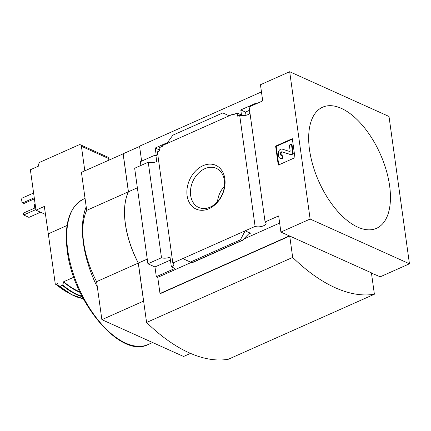 <?xml version="1.0" encoding="UTF-8"?>
<svg xmlns="http://www.w3.org/2000/svg" width="431" height="431" viewBox="0 0 431 431"><rect width="100%" height="100%" fill="white"/><g stroke="black" fill="none" stroke-linecap="round" stroke-linejoin="round"><path stroke-width="0.65" d="M246.004 115.271L245.525 112.071L240.784 109.932L241.484 115.002M245.525 112.071L249.581 110.266M255.696 104.016L255.599 103.338L240.784 109.932M249.581 110.288A6.363 2.71 -7.9 0 1 248.962 110.799L249.393 113.886A6.363 2.71 -7.9 0 1 239.663 115.19L237.562 116.128L237.131 113.035L233.478 114.662L233.381 113.951L234.227 114.334M242.922 115.648L237.131 113.035M159.368 149.907L155.208 148.038L156.227 155.375M167.562 142.537L155.208 148.038M155.704 155.607L154.858 155.23L154.955 155.941L157.121 154.977M166.802 143.598L172.836 135.178L222.805 112.927L229.206 115.81L162.627 145.457L162.724 146.168L159.071 147.795L159.502 150.882L157.396 151.82L172.831 263.034L245.164 230.822L240.412 239.825L242.341 240.401L248.331 234.254L249.592 233.284L250.449 233.203L245.164 230.822L255.098 226.404L239.663 115.19M157.762 154.454A6.363 2.71 -7.9 0 1 155.93 155.629L156.755 161.571A6.363 2.71 -7.9 0 1 148.237 162.207L161.496 257.733A6.363 2.71 172.1 0 0 170.008 257.097L171.36 266.843A6.363 2.71 172.1 0 0 173.822 264.235A6.363 2.71 172.1 0 0 172.831 263.034M229.206 115.81L233.381 113.951M154.858 155.23L140.35 161.684L140.878 165.482M187.097 195.62A23.996 17.973 -65.8 0 0 218.011 201.627A23.996 17.973 -65.8 0 0 212.844 164.383A23.996 17.973 -65.8 0 0 187.097 195.62M261.455 91.9L139.552 146.179L141.627 161.119M255.098 226.404A6.363 2.71 172.1 0 0 262.215 226.275A6.363 2.71 172.1 0 0 266.072 223.161A6.363 2.71 172.1 0 0 265.081 221.96L249.118 106.942L262.705 100.897L260.459 84.735L289.68 71.724L389.004 116.462L409.45 263.794L380.228 276.804L371.457 273.109M45.438 214.417L35.983 210.161L44.328 206.444L48.353 234.173M80.414 144.794L107.648 157.062A2.651 1.988 114.2 0 1 108.644 158.549L81.411 146.281A2.651 1.988 -65.8 0 0 80.414 144.794A2.651 1.988 -65.8 0 0 78.992 144.832L40.385 162.029A2.651 1.988 -65.8 0 0 38.623 165.332L38.725 166.043L30.375 169.76L35.983 210.161M55.238 283.754L55.965 284.228L55.238 283.754L48.31 233.834L67.064 225.483M68.437 292.848A75.57 38.359 66 0 1 55.965 284.228L57.738 283.436L57.921 284.74L59.947 286.48L62.743 285.004L63.707 281.718L73.814 277.219M83.328 298.737L71.659 294.664L59.947 286.48A80.877 41.053 66 0 0 83.285 298.667M63.707 281.718A79.552 40.379 66 0 0 79.854 291.857M108.865 160.127L108.644 158.549M81.411 146.281L84.815 170.832M161.496 257.733L147.908 263.783L134.655 168.257L148.237 162.207M147.908 263.783L154.961 266.956L170.423 260.071M147.262 259.096L138.346 263.066L146.588 322.474A179.054 90.887 -114 0 0 228.29 359.276L374.388 294.222L371.42 272.839L289.718 236.037L160.316 293.651L159.998 293.511L157.751 277.348L191.251 262.436M154.961 266.956L156.313 276.702L157.751 277.348M171.36 266.843L174.889 268.432L156.313 276.702M243.871 239.006L279.654 223.069M409.45 263.794L310.126 219.056L280.904 232.067L278.663 215.909L265.081 221.96M242.341 240.401L192.048 262.791L182.76 258.611M190.443 262.07L240.412 239.825M275.625 146.109L278.264 165.121L294.96 157.687L292.32 138.674L275.625 146.109L276.185 146.362L292.385 139.148M310.126 219.056L289.68 71.724M139.59 146.448L123.174 153.754L128.449 191.779L137.365 187.808M159.998 293.511L289.395 235.892L280.904 232.067M374.388 294.222A179.054 90.887 -114 0 1 292.681 257.426L289.718 236.037M292.681 257.426L146.588 322.474M138.346 263.066A66.293 33.65 -114 0 1 128.449 191.779M138.281 263.093L96.603 281.653L101.878 319.673L143.555 301.118L138.281 263.093A66.293 33.65 -114 0 1 128.39 191.806L86.706 210.36L81.432 172.341L123.185 153.813M128.39 191.806L123.11 153.781M101.878 319.673L183.579 356.475L190.513 353.388M96.603 281.653A66.293 33.65 -114 0 1 86.706 210.36M309.512 149.719A66.293 33.65 66 0 0 357.811 227.169A66.293 33.65 66 0 0 389.613 185.799A66.293 33.65 66 0 0 341.32 108.353A66.293 33.65 66 0 0 309.512 149.719M86.211 206.761A79.552 40.379 66 0 0 83.404 243.224A79.552 40.379 66 0 0 97.379 287.251M278.76 164.901L276.185 146.362M289.33 145.053L290.182 151.2L289.88 151.54L282.24 149.121A3.448 2.581 114.2 0 0 279.401 150.16A3.448 2.581 114.2 0 0 278.318 153.549L278.674 156.103A3.976 2.979 114.2 0 0 280.172 158.339A3.976 2.979 114.2 0 0 282.3 158.274L282.386 155.715A1.859 1.39 114.2 0 1 281.395 155.742A1.859 1.39 114.2 0 1 280.694 154.702L280.533 153.533A1.325 0.991 114.2 0 1 280.947 152.229A1.325 0.991 114.2 0 1 282.041 151.831L290.65 154.557L292.735 153.63L291.415 144.121L289.33 145.053M282.386 155.715L282.946 155.968L282.86 158.527A3.976 2.979 114.2 0 1 280.732 158.592L280.172 158.339M282.86 158.527L282.3 158.274M281.691 155.828A1.859 1.39 114.2 0 1 281.254 154.955L280.694 154.702M291.415 144.121L291.976 144.374L293.295 153.883L291.211 154.81L282.601 152.084A1.325 0.991 114.2 0 0 281.508 152.482A1.325 0.991 114.2 0 0 281.093 153.786L281.254 154.955M291.211 154.81L290.65 154.557M293.295 153.883L292.735 153.63M224.449 186.278A20.101 15.058 -65.8 0 0 217.526 201.654M190.647 195.421A21.442 16.06 -65.8 0 0 199.241 207.677A21.442 16.06 -65.8 0 0 222.164 194.5A21.442 16.06 -65.8 0 0 216.841 168.596A21.442 16.06 -65.8 0 0 198.228 173.402A21.442 16.06 -65.8 0 0 190.647 195.421M63.766 282.138A78.221 39.706 66 0 0 80.118 292.407M34.798 208.028L34.367 204.903L35.1 203.82M34.259 197.759L22.735 202.893L22.013 202.457L21.55 199.127L22.078 198.136L33.602 193.007M34.41 198.842L24.017 203.47L22.735 202.893M40.552 212.219L28.958 217.38L23.673 214.999L23.409 213.097L35.633 207.656M35.897 209.558L23.673 214.999M248.504 234.071L250.449 233.203M191.833 262.7L241.802 240.45M67.748 250.195A79.552 40.379 66 0 0 148.167 344.514C120.933 359.152 73.044 302.271 67.236 250.74C63.971 223.937 69.38 206.745 83.452 199.17A79.552 40.379 66 0 0 67.748 250.195M281.093 153.786L280.533 153.533M282.601 152.084L282.041 151.831M62.743 285.004A80.651 40.94 66 0 0 81.998 296.205M62.43 285.37A80.877 41.053 66 0 0 82.273 296.738M59.618 286.453A80.651 40.94 66 0 0 83.291 298.672M148.167 344.514L152.622 342.532M83.452 199.17L85.058 198.459M55.437 284.164L70.469 294.028"/></g></svg>
